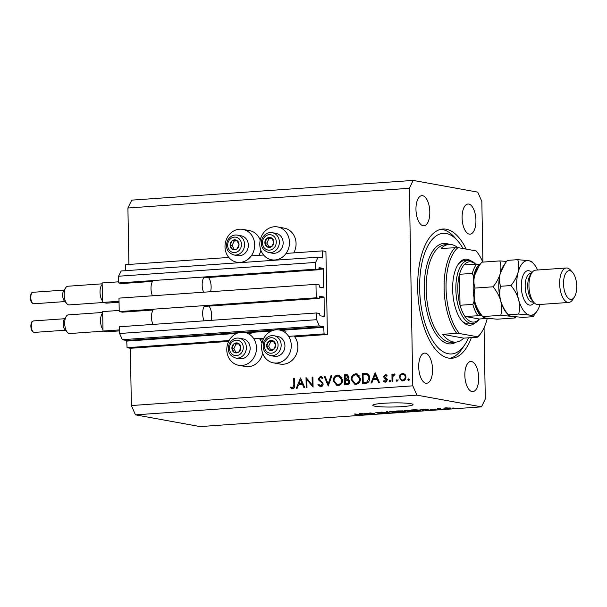 <?xml version="1.0" encoding="UTF-8"?>
<svg xmlns="http://www.w3.org/2000/svg" width="607" height="607" viewBox="0 0 607 607"><rect width="100%" height="100%" fill="white"/><g stroke="black" fill="none" stroke-linecap="round" stroke-linejoin="round"><path stroke-width="0.91" d="M324.077 333.888L327.37 334.487L325.921 251.465L322.628 250.866L322.514 257.975L318.136 257.186L315.602 262.429L315.716 269.159L318.88 269.736L319.077 267.634L323.326 268.4L323.599 269.022L323.698 287.87L319.449 287.103L319.145 284.911L315.981 284.334L316.217 297.787L319.381 298.363L319.578 296.262L323.827 297.028L324.1 297.65L324.199 316.497L319.95 315.731L319.646 313.538L316.482 312.962L316.604 319.692L319.335 325.898L323.683 326.687L324.077 333.888L288.636 336.369M316.482 312.962L119.48 326.763L119.594 333.493L122.333 339.692L126.681 340.481L127.068 347.69L229.12 340.542M253.84 338.812L263.916 338.107M127.068 347.69L130.368 348.289L228.672 341.4M262.012 343.221A16.693 14.78 100.3 0 0 259.887 339.214L263.468 338.964M273.454 362.857A16.693 14.78 -79.7 0 0 291.277 345.391A16.693 14.78 -79.7 0 0 279.417 330.003A16.693 14.78 -79.7 0 0 261.594 347.47A16.693 14.78 -79.7 0 0 273.454 362.857L280.047 364.056A16.693 14.78 -79.7 0 0 297.862 346.589A16.693 14.78 -79.7 0 0 294.683 336.779L327.37 334.487M122.333 339.692L319.335 325.898M119.594 333.493L316.604 319.692M316.217 297.787L119.215 311.588L122.379 312.165L153.032 310.018M204.202 306.429L319.381 298.363M119.215 311.588L118.98 298.136L315.981 284.334M318.136 257.186L121.134 270.988L118.593 276.231L118.714 282.961L121.878 283.537L152.532 281.39M203.702 277.801L318.88 269.736M118.714 282.961L315.716 269.159M118.593 276.231L315.602 262.429M125.725 270.661L125.619 264.667L228.793 257.436M251.268 255.866L263.59 255.001M286.064 253.423L322.628 250.866M258.954 255.327A16.693 14.78 -79.7 0 0 260.858 250.205M225 246.844A16.693 14.78 -79.7 0 0 236.859 262.232A16.693 14.78 -79.7 0 0 254.682 244.765A16.693 14.78 -79.7 0 0 242.823 229.378A16.693 14.78 -79.7 0 0 225 246.844M277.619 226.935A16.693 14.78 100.3 0 1 289.478 242.322A16.693 14.78 100.3 0 1 271.655 259.788A16.693 14.78 100.3 0 1 259.796 244.401A16.693 14.78 100.3 0 1 277.619 226.935L284.213 228.133A16.693 14.78 100.3 0 1 296.064 243.521A16.693 14.78 100.3 0 1 293.742 252.891M262.656 353.274A16.693 14.78 100.3 0 1 245.251 366.491L238.657 365.293A16.693 14.78 100.3 0 1 226.798 349.905A16.693 14.78 100.3 0 1 244.621 332.439A16.693 14.78 100.3 0 1 256.48 347.826A16.693 14.78 100.3 0 1 238.657 365.293M375.005 406.204A20.152 2.064 179 0 0 397.676 406.872A20.152 2.064 179 0 0 413.056 404.596A20.152 2.064 179 0 0 410.818 403.693A20.152 2.064 179 0 0 388.146 403.025A20.152 2.064 179 0 0 372.766 405.301A20.152 2.064 179 0 0 375.005 406.204M466.206 249.113A64.767 29.402 86 0 0 446.198 229.226A64.767 29.402 86 0 0 442.799 229.036A64.767 29.402 86 0 0 417.783 291.975A64.767 29.402 86 0 0 448.452 358.062A64.767 29.402 86 0 0 451.851 358.251A64.767 29.402 86 0 0 471.366 337.606M472.026 391.591A15.114 6.859 86 0 0 472.823 391.636A15.114 6.859 86 0 0 478.657 376.955A15.114 6.859 86 0 0 471.502 361.529A15.114 6.859 86 0 0 470.706 361.484A15.114 6.859 86 0 0 464.871 376.173A15.114 6.859 86 0 0 472.026 391.591M469.279 234.127A15.114 6.859 86 0 0 470.068 234.173A15.114 6.859 86 0 0 475.911 219.491A15.114 6.859 86 0 0 468.756 204.073A15.114 6.859 86 0 0 467.959 204.028A15.114 6.859 86 0 0 462.124 218.71A15.114 6.859 86 0 0 469.279 234.127M423.147 225.751A15.114 6.859 86 0 0 423.936 225.796A15.114 6.859 86 0 0 429.779 211.115A15.114 6.859 86 0 0 422.624 195.697A15.114 6.859 86 0 0 421.827 195.651A15.114 6.859 86 0 0 415.992 210.333A15.114 6.859 86 0 0 423.147 225.751M425.894 383.214A15.114 6.859 86 0 0 426.691 383.26A15.114 6.859 86 0 0 432.525 368.578A15.114 6.859 86 0 0 425.37 353.153A15.114 6.859 86 0 0 424.574 353.107A15.114 6.859 86 0 0 418.739 367.796A15.114 6.859 86 0 0 425.894 383.214M130.368 348.289L131.362 405.544L135.467 414.854L416.903 395.142L481.488 406.865L485.297 398.996L484.052 327.772M482.906 262.103L481.844 201.456L477.747 192.146L413.155 180.416L409.353 188.291L412.798 385.832L416.903 395.142M306.861 379.641L306.998 387.509L306.194 387.57L306.019 377.546L312.241 385.005L312.104 377.122L312.909 377.068L313.083 387.084L306.861 379.641L308.075 379.861M320.633 386.811L317.871 384.815L318.622 384.254L320.61 385.786L322.34 383.965L321.998 383.002L318.865 380.255L318.341 378.768L320.504 376.272L322.924 377.804L322.203 378.472L320.435 377.311L319.145 378.669L323.144 383.92C322.992 385.62 322.15 386.583 320.633 386.811L320.026 386.78M321.93 386.022L320.253 385.764L322.378 385.938M321.535 376.461L321.02 376.302M322.81 377.903L320.435 377.311M328.235 386.022L324.161 376.279L325.018 376.219L328.144 383.905L330.99 375.801L331.847 375.741L328.235 386.022M338.016 385.597L336.877 385.536L333.197 380.703C333.387 377.471 334.905 375.589 337.758 375.065L338.911 375.118L342.614 379.997C342.416 383.237 340.884 385.104 338.016 385.597M355.922 384.345L354.784 384.284L351.112 379.451C351.294 376.219 352.819 374.337 355.664 373.813L356.817 373.866L360.52 378.745C360.323 381.978 358.79 383.844 355.922 384.345M370.945 383.032L375.134 372.706L379.436 382.44L378.563 382.501L377.182 379.383L373.123 379.663L371.818 382.971L370.945 383.032M408.541 380.528L407.783 379.747L408.519 378.859L409.277 379.641L408.367 380.521M413.155 180.416L131.719 200.135L127.918 208.004L409.353 188.291M127.918 208.004L128.904 264.432M131.362 405.544L412.798 385.832M260.213 240.152A16.693 14.78 -79.7 0 0 249.416 230.569L242.823 229.378M399.239 377.402L400.089 374.747L402.562 373.358L405.066 374.39L406.007 376.932C405.863 379.261 404.755 380.597 402.691 380.938L401.849 380.9L399.239 377.402L400.051 377.554M396.948 381.34L396.189 380.559L396.917 379.671L397.684 380.452L396.773 381.333M392.873 381.5L392.069 381.553L391.94 374.231L392.744 374.17L392.759 375.255L394.338 373.935L395.043 374.132L394.611 374.944L392.926 376.515L392.873 381.5M394.611 374.944L394.201 374.845M389.717 381.849L388.958 381.059L389.686 380.179L390.445 380.961L389.542 381.833M386.006 374.686L387.016 375.49L386.484 376.158L385.339 375.467L384.512 376.507L386.887 378.791L387.213 379.906L385.331 382.152L383.442 381.295L383.965 380.574L385.27 381.257L386.409 379.997L384.026 377.706L383.707 376.598L385.665 374.58M386.864 375.718L385.339 375.467M385.331 382.152L384.808 382.129M385.468 382.137L384.975 381.242L386.651 381.492M369.709 378.229C369.602 381.469 368.1 383.199 365.224 383.434L362.447 383.624L362.273 373.608L366.932 373.639C368.76 374.428 369.686 375.961 369.709 378.229M366.484 373.533L366.932 373.639M346.961 384.709L344.541 384.884L344.366 374.86L347.295 374.785L349.002 377.023L348.001 379.223L349.769 381.666C349.594 383.533 348.661 384.55 346.961 384.709M296.322 388.26L300.511 377.933L304.813 387.661L303.94 387.729L302.559 384.603L298.5 384.891L297.195 388.199L296.322 388.26M292.627 388.776L290.45 387.767L290.912 386.963L292.657 387.744L293.849 385.073L293.735 378.411L294.539 378.351L294.653 385.119C294.934 387.107 294.258 388.328 292.627 388.776L292.088 388.746M292.066 387.638L294.16 387.956M366.097 413.359L369.769 414.027L364.223 413.261L372.668 413.587L369.921 412.859L374.534 413.693L366.097 413.238M383.487 412.745L382.008 413.185L377.455 413.117L382.569 412.813L375.779 412.752L381.242 412.396L376.719 412.684L383.829 412.881M387.403 411.637L389.201 412.669L388.237 412.737L380.946 412.085L388.131 412.608L386.439 411.698L387.403 411.637M390.422 411.44L390.438 412.016C388.95 411.774 389.33 411.546 391.561 411.326L398.215 411.872L392.926 412.244L389.557 411.713M405.309 410.393L405.317 410.977C403.837 410.734 404.216 410.499 406.447 410.286L413.101 410.833L407.805 411.197L404.444 410.673M422.821 409.968L423.42 410.271L422.449 410.34L420.697 409.3L421.607 409.239L429.081 409.877L422.821 409.831M453.421 408.003L452.496 408.071L453.421 408.003M135.467 414.854L200.052 426.584L481.488 406.865M450.159 407.965C451.282 408.139 451.039 408.306 449.43 408.465L445.197 408.321C444.112 408.154 444.362 407.987 445.955 407.836L450.849 408.2M445.189 407.904L445.197 408.321L444.536 408.101M444.817 408.61L443.892 408.67L444.817 408.61M440.136 408.663L437.586 408.435L440.614 408.253L439.612 408.526L440.136 408.663M439.051 408.374L439.559 408.283M440.052 408.261L439.612 408.526M438.542 409.05L437.609 409.11L438.542 409.05M435.849 409.141L430.113 409.186L436.152 409.255M434.316 409.406L434.999 409.057M419.536 409.96C421.061 410.195 420.704 410.415 418.466 410.62L415.825 410.802L411.212 409.968L415.241 409.702L420.439 410.271M405.051 411.22C405.871 411.387 405.415 411.531 403.693 411.652L400.939 411.849L396.325 411.007L402.714 410.856L405.461 411.371M361.537 414.262L362.129 414.566L361.165 414.634L359.412 413.595L360.315 413.534L367.789 414.171L361.537 414.126M358.267 414.687L354.898 414.725L358.35 414.619L354.693 413.928L358.752 414.429C359.799 414.573 359.64 414.718 358.274 414.847C359.64 414.718 359.799 414.573 358.752 414.429M357.773 414.748L358.373 414.642M446.411 407.805L446.122 408.261L449.263 408.041L446.122 408.261M449.263 407.851L448.975 408.374M422.442 409.755L422.449 410.34M422.093 409.543L425.105 409.672L422.093 409.543M412.677 409.998L416.212 410.643L419.369 410.249L412.677 409.862M406.993 410.385C405.294 410.552 405.051 410.727 406.258 410.909L410.628 411.045C412.282 410.886 412.548 410.711 411.417 410.529L406.986 410.249M405.499 410.37L406.258 410.909M411.409 410.332L412.092 410.423M397.79 411.038L401.864 410.931L397.79 410.909M399.709 411.387L404.118 411.28L399.709 411.258M392.107 411.425C390.407 411.592 390.164 411.766 391.371 411.956L395.741 412.092C397.395 411.925 397.661 411.751 396.53 411.569L392.107 411.296M390.612 411.417L391.371 411.956M396.523 411.379L397.206 411.463M388.23 412.107L388.237 412.737M388.116 412.047L388.131 412.608M361.15 414.05L361.165 414.634M360.801 413.837L363.821 413.966L360.801 413.837M409.126 380.172L407.783 379.747M409.103 379.982L409.831 379.094M401.06 374.921L400.089 374.747M401.971 374.375L403.883 373.593L402.562 373.358M402.54 380.946L401.068 379.565M403.989 380.278L402.077 380.012L404.626 380.149M405.529 375.035L402.57 374.253C400.999 374.542 400.157 375.574 400.043 377.357C400.218 379.109 401.098 380.005 402.676 380.035C404.247 379.785 405.089 378.768 405.21 376.993C405.028 375.232 404.156 374.322 402.57 374.253M406.007 377.137L405.21 376.993M397.524 380.984L396.189 380.559M397.509 380.794L398.238 379.906M392.744 374.375L391.94 374.231M393.389 375.369L392.759 375.255M394.474 374.876L394.853 374.496M390.293 381.492L388.958 381.059M390.271 381.302L391.007 380.414M384.762 381.53L383.442 381.295M384.982 381.242L386.591 381.5M387.205 380.141L386.409 379.997M387.167 379.496L386.173 379.314M387.494 379.557L385.172 378.631M386.492 378.867L384.026 377.706M385.346 377.949L385.02 376.841M384.542 376.75L383.707 376.598M385.445 375.467L386.318 374.86M378.161 379.557L377.182 379.383M373.7 379.625L374.064 378.7M375.619 374.762L375.816 374.261M377.721 378.556L376.742 378.381L375.096 374.663L373.548 378.609L377.759 378.639M376.074 374.838L375.096 374.663M373.548 378.609L376.742 378.381M363.76 383.533L363.745 382.638M363.601 374.542L363.593 373.844L362.273 373.608M363.593 373.844L367.06 373.692M367.796 374.86L363.092 374.58L363.236 382.547L366.818 382.038L368.904 378.282C368.866 376.386 368.054 375.172 366.484 374.625L369.124 375.596M363.236 382.547L368.396 382.152M369.709 378.427L368.904 378.282M368.138 382.273L366.818 382.038M351.923 379.595L351.112 379.451M354.222 375.285L356.984 374.049L355.664 373.813M356.984 374.049L357.485 374.041M355.467 384.352L353.107 382.289M360.52 378.943L359.723 378.798L356.62 374.883L355.725 374.838C353.373 375.24 352.098 376.757 351.916 379.39L354.928 383.267L358.691 383.138M359.868 376.128L356.62 374.883M357.189 383.556L355.877 383.313C358.251 382.956 359.534 381.446 359.723 378.798M354.928 383.267L355.877 383.313M345.853 384.792L345.838 383.89M345.77 380.035L345.755 379.14M345.694 375.794L345.679 375.103L344.366 374.86M345.679 375.103L347.841 374.959M349.556 380.581L345.262 380.073L345.322 383.799L346.468 383.715C347.849 383.799 348.676 383.131 348.964 381.727L347.47 380.035M345.322 383.799L349.025 383.745M348.85 376.165L345.186 375.832L345.239 379.041L348.198 377.099L347.098 375.786M345.239 379.041L348.168 379.087M348.995 377.243L348.198 377.099M347.098 379.246L345.785 379.003M349.769 381.871L348.964 381.727M347.788 383.958L346.468 383.715M334.017 380.855L333.197 380.703M336.316 376.537L339.078 375.308L337.758 375.065M339.078 375.308L339.571 375.293M337.56 385.604L335.193 383.548M342.614 380.194L341.809 380.05L338.706 376.143L337.818 376.09C335.459 376.492 334.191 378.009 334.002 380.642L337.022 384.519L340.785 384.398M341.953 377.379L338.706 376.143M339.283 384.808L337.962 384.572C340.345 384.208 341.627 382.706 341.809 380.05M337.022 384.519L337.962 384.572M328.751 384.565L328.508 383.973M325.117 376.454L324.161 376.279M328.933 384.049L328.144 383.905M331.779 375.938L330.99 375.801M320.708 386.803L319.236 385.149M319.145 385.043L317.871 384.815M323.136 384.11L322.34 383.965M323.023 383.192L321.998 383.002M322.795 382.66L320.185 380.498L318.865 380.255M320.185 380.498L319.904 380.05M319.168 378.92L318.341 378.768M320.223 377.334L321.672 376.53M307.37 379.739L307.354 378.98M313.045 385.157L312.241 385.005M312.909 377.266L312.104 377.122M313.06 385.908L312.347 385.028M303.538 384.785L302.559 384.603M299.076 384.853L299.441 383.928M300.996 379.99L301.193 379.489M303.098 383.783L302.119 383.609L300.473 379.891L298.925 383.829L303.136 383.867M301.451 380.065L300.473 379.891M298.925 383.829L302.119 383.609M294.539 378.556L293.735 378.411M292.764 388.761L290.45 387.767M291.77 388.01L291.997 387.607M293.386 387.881L293.978 387.987M240.319 350.087A5.038 4.461 -79.7 0 0 240.842 347.53A5.038 4.461 -79.7 0 0 238.483 343.387A5.038 4.461 -79.7 0 0 234.006 343.767A5.038 4.461 -79.7 0 0 231.889 348.289A5.038 4.461 -79.7 0 0 234.256 352.432A5.038 4.461 -79.7 0 0 238.733 352.06A5.038 4.461 -79.7 0 0 240.319 350.087M239.879 349.807L240.842 347.53L238.483 343.387L234.006 343.767L231.889 348.289L234.256 352.432L238.733 352.06L239.879 349.807M249.09 353.137A10.076 8.915 -79.7 0 0 242.99 338.873L239.219 338.19A10.076 8.915 100.3 0 1 245.319 352.455A10.076 8.915 100.3 0 1 235.622 358.016L239.393 358.699A10.076 8.915 -79.7 0 0 249.09 353.137M238.794 343.888L235.979 344.123L233.87 348.646L235.956 352.31M235.979 344.123L234.006 343.767M233.87 348.646L231.889 348.289M238.521 247.019A5.038 4.461 -79.7 0 0 239.044 244.469A5.038 4.461 -79.7 0 0 236.684 240.319A5.038 4.461 -79.7 0 0 232.208 240.698A5.038 4.461 -79.7 0 0 230.091 245.22A5.038 4.461 -79.7 0 0 232.458 249.371A5.038 4.461 -79.7 0 0 236.935 248.991A5.038 4.461 -79.7 0 0 238.521 247.019M238.081 246.745L239.044 244.469L236.684 240.319L232.208 240.698L230.091 245.22L232.458 249.371L236.935 248.991L238.081 246.745M247.292 250.069A10.076 8.915 -79.7 0 0 241.191 235.804L237.42 235.121A10.076 8.915 100.3 0 1 243.521 249.386A10.076 8.915 100.3 0 1 233.824 254.948L237.595 255.63A10.076 8.915 -79.7 0 0 247.292 250.069M236.996 240.82L234.181 241.055L232.071 245.585L234.158 249.249M234.181 241.055L232.208 240.698M232.071 245.585L230.091 245.22M273.317 244.583A5.038 4.461 -79.7 0 0 273.84 242.026A5.038 4.461 -79.7 0 0 271.473 237.883A5.038 4.461 -79.7 0 0 267.004 238.263A5.038 4.461 -79.7 0 0 264.887 242.785A5.038 4.461 -79.7 0 0 267.255 246.928A5.038 4.461 -79.7 0 0 271.731 246.556A5.038 4.461 -79.7 0 0 273.317 244.583M272.869 244.31L273.84 242.026L271.473 237.883L267.004 238.263L264.887 242.785L267.255 246.928L271.731 246.556L272.869 244.31M282.088 247.633A10.076 8.915 -79.7 0 0 275.988 233.369L272.217 232.686A10.076 8.915 100.3 0 1 278.317 246.95A10.076 8.915 100.3 0 1 268.62 252.512L272.391 253.195A10.076 8.915 -79.7 0 0 282.088 247.633M271.792 238.384L268.977 238.619L266.868 243.141L268.954 246.806M268.977 238.619L267.004 238.263M266.868 243.141L264.887 242.785M275.115 347.652A5.038 4.461 -79.7 0 0 275.639 345.095A5.038 4.461 -79.7 0 0 273.279 340.952A5.038 4.461 -79.7 0 0 268.802 341.324A5.038 4.461 -79.7 0 0 266.685 345.853A5.038 4.461 -79.7 0 0 269.053 349.996A5.038 4.461 -79.7 0 0 273.529 349.617A5.038 4.461 -79.7 0 0 275.115 347.652M274.675 347.371L275.639 345.095L273.279 340.952L268.802 341.324L266.685 345.853L269.053 349.996L273.529 349.617L274.675 347.371M283.886 350.702A10.076 8.915 -79.7 0 0 277.786 336.437L274.015 335.754A10.076 8.915 100.3 0 1 280.115 350.011A10.076 8.915 100.3 0 1 270.418 355.581L274.189 356.263A10.076 8.915 -79.7 0 0 283.886 350.702M273.59 341.445L270.775 341.688L268.666 346.21L270.752 349.875M270.775 341.688L268.802 341.324M268.666 346.21L266.685 345.853M474.985 322.977A33.104 15.031 -94 0 1 468.369 325.132A33.104 15.031 -94 0 1 462.147 321.156A33.104 15.031 -94 0 1 458.164 264.333A33.104 15.031 -94 0 1 467.215 259.288A33.104 15.031 -94 0 1 470.63 260.737M461.623 320.549A31.663 14.378 86 0 0 467.064 323.789A31.663 14.378 86 0 0 468.725 323.888L472.565 323.614A31.663 14.378 -94 0 1 470.903 323.523A31.663 14.378 -94 0 1 455.91 291.216A31.663 14.378 -94 0 1 468.141 260.441A31.663 14.378 -94 0 1 469.803 260.54A31.663 14.378 -94 0 1 475.516 264.075M463.08 248.544A60.45 27.444 86 0 0 457.64 240.782A60.45 27.444 86 0 0 446.274 233.52A60.45 27.444 86 0 0 419.642 288.621A60.45 27.444 86 0 0 448.376 353.767A60.45 27.444 86 0 0 464.909 344.556A60.45 27.444 86 0 0 468.505 337.811M440.887 229.309A64.767 29.402 -94 0 1 442.359 229.499A64.767 29.402 -94 0 1 454.537 237.269L457.64 240.782M457.784 247.603A48.932 22.216 86 0 0 451.593 244.613A48.932 22.216 86 0 0 449.021 244.469A48.932 22.216 86 0 0 441.145 248.422L457.982 247.618A47.498 21.564 86 0 0 446.046 288.257A47.498 21.564 86 0 0 459.484 333.509L477.603 336.802A47.498 21.564 86 0 0 481.609 332.211A47.498 21.564 86 0 0 487.246 318.44M455.22 247.444A48.932 22.216 -94 0 0 444.104 288.234A48.932 22.216 -94 0 0 456.714 333.326L442.647 334.313A48.932 22.216 86 0 0 453.292 341.953A48.932 22.216 86 0 0 455.857 342.098A48.932 22.216 86 0 0 463.733 338.145L477.808 337.158A48.932 22.216 -94 0 0 480.744 333.509L481.609 332.211M482.808 262.11A47.498 21.564 86 0 0 476.1 250.911L457.982 247.618M456.714 333.326L459.484 333.509M464.909 344.556L462.322 348.456A64.767 29.402 -94 0 1 449.924 358.244M465.964 260.805A31.663 14.378 86 0 0 464.302 260.714A31.663 14.378 86 0 0 457.731 265.009M442.647 334.313L463.733 338.145M475.364 264.091A30.221 13.718 86 0 0 471.108 261.883A30.221 13.718 86 0 0 464.052 264.88A30.221 13.718 86 0 0 459.499 274.303A30.221 13.718 86 0 0 460.038 305.268A30.221 13.718 86 0 0 464.947 316.414A30.221 13.718 86 0 0 472.155 321.998A30.221 13.718 86 0 0 479.211 319.001L487.77 318.402M473.991 297.506L474.059 301.277A28.787 13.066 86 0 0 480.403 315.678L464.947 316.414L479.211 319.001M479.363 318.994A31.663 14.378 -94 0 1 472.565 323.614M480.205 264.273L479.507 264.144A28.787 13.066 86 0 0 473.619 276.322L472.292 273.408L459.499 274.303L460.038 305.268L472.83 304.373L474.059 301.277M464.052 264.88L479.507 264.144M473.619 276.322L473.688 280.093M480.403 315.678L482.011 315.966M566.369 267.99L535.662 270.138A17.269 7.838 86 0 0 531.846 272.824L530.123 275.426A14.393 6.533 86 0 0 531.853 300.139L533.925 302.476A17.269 7.838 86 0 0 537.172 304.547A17.269 7.838 86 0 0 538.075 304.6L568.782 302.445A17.269 7.838 -94 0 1 567.871 302.4A17.269 7.838 -94 0 1 559.692 284.774A17.269 7.838 -94 0 1 566.369 267.99A17.269 7.838 -94 0 1 567.272 268.044A17.269 7.838 -94 0 1 570.519 270.115L572.591 272.452A14.393 6.533 86 0 0 569.882 270.73A14.393 6.533 86 0 0 563.539 283.841A14.393 6.533 86 0 0 570.383 299.357A14.393 6.533 86 0 0 574.321 297.164A14.393 6.533 86 0 0 572.591 272.452M531.846 272.824A17.269 7.838 86 0 0 533.925 302.476M475 288.067C473.703 284.197 473.574 279.971 474.621 275.388L479.128 265.836L481.761 262.178L499.819 260.919C501.124 264.781 501.245 269.007 500.206 273.598C498.878 278.15 496.496 282.551 493.066 286.8L475 288.067C473.855 292.726 473.885 297.567 475.091 302.582C476.616 307.643 479.158 312.302 482.709 316.573L500.775 315.314L511.762 316.361C514.159 316.831 515.32 317.362 515.229 317.939L497.163 319.199L486.177 318.151C483.771 317.681 482.618 317.15 482.709 316.573L482.899 316.975M493.066 286.8C496.617 291.072 499.151 295.738 500.676 300.791C501.89 305.807 501.921 310.647 500.775 315.314M515.229 317.939L516.011 316.915M506.564 261.412L499.819 260.919M500.676 300.791A27.345 12.413 86 0 0 506.617 313.075L508.294 314.783C504.743 310.511 502.201 305.845 500.676 300.791C499.47 295.776 499.44 290.935 500.585 286.276C499.288 282.407 499.159 278.181 500.206 273.598A27.345 12.413 86 0 0 500.676 300.791M504.569 264.265L503.332 266.132A27.345 12.413 86 0 0 500.206 273.598L504.713 264.045L507.346 260.388L517.733 259.659C519.031 263.529 519.16 267.755 518.112 272.338A27.345 12.413 86 0 0 518.59 299.539A27.345 12.413 86 0 0 529.668 315.109A27.345 12.413 86 0 0 537.149 310.936A27.345 12.413 86 0 0 540.002 304.464M482.868 316.945L481.032 314.866A27.345 12.413 -94 0 1 475.091 302.582A27.345 12.413 86 0 1 474.621 275.388A27.345 12.413 86 0 1 477.747 267.922L478.984 266.056M533.143 316.679L522.748 317.408L511.762 316.361C509.364 315.89 508.203 315.359 508.294 314.783L518.682 314.054L529.668 315.109C532.073 315.579 533.227 316.103 533.143 316.679L537.149 310.936M537.59 270.009A27.345 12.413 86 0 0 533.864 263.992A27.345 12.413 86 0 0 528.72 260.707A27.345 12.413 86 0 0 518.112 272.338C516.785 276.898 514.402 281.299 510.98 285.548C514.524 289.82 517.065 294.486 518.59 299.539C519.797 304.555 519.827 309.395 518.682 314.054M532.187 262.285C532.286 261.708 531.125 261.185 528.72 260.707L517.733 259.659M510.98 285.548L500.585 286.276M574.321 297.164L572.598 299.767A17.269 7.838 -94 0 1 568.782 302.445M102.674 312.461L68.333 314.866A9.355 4.249 86 0 0 66.269 316.315A9.355 4.249 86 0 0 67.392 332.378A9.355 4.249 86 0 0 69.152 333.501A9.355 4.249 86 0 0 69.646 333.531L103.516 331.156M208.937 306.103A9.788 4.446 -94 0 1 211.046 320.352M119.549 330.898L106.953 331.779L103 331.058L102.659 311.596L119.192 310.435M152.934 324.419A9.788 4.446 -94 0 1 153.677 309.175M204.104 320.837A9.788 4.446 -94 0 1 204.847 305.587M103 331.058L119.533 329.905M102.978 329.578A9.355 4.249 -94 0 1 100.527 320.906A9.355 4.249 -94 0 1 102.689 313.075M67.392 332.378L64.812 329.457A5.759 2.61 -94 0 1 64.114 319.57L66.269 316.315M102.173 283.826L67.84 286.231A9.355 4.249 86 0 0 65.768 287.688A9.355 4.249 86 0 0 66.891 303.75A9.355 4.249 86 0 0 68.652 304.873A9.355 4.249 86 0 0 69.145 304.896L103.015 302.529M208.436 277.467A9.788 4.446 -94 0 1 210.546 291.717M119.048 302.271L106.453 303.151L102.5 302.43L102.158 282.961L118.691 281.807M152.433 295.791A9.788 4.446 -94 0 1 153.176 280.548M203.603 292.202A9.788 4.446 -94 0 1 204.347 276.959M102.5 302.43L119.033 301.277M102.477 300.951A9.355 4.249 -94 0 1 100.026 292.278A9.355 4.249 -94 0 1 102.188 284.44M66.891 303.75L64.312 300.822A5.759 2.61 -94 0 1 63.614 290.943L65.768 287.688M126.954 341.104L236.738 333.418M246.298 332.742L271.534 330.974M281.094 330.307L323.956 327.302M126.681 340.481L239.12 332.606M243.589 332.295L273.916 330.17M278.385 329.859L323.683 326.687M322.15 316.133L324.419 315.974M319.373 297.984L324.1 297.65M319.365 297.339L323.827 297.028M321.649 287.506L323.918 287.346M318.872 269.349L323.599 269.022M318.865 268.711L323.326 268.4M320.473 257.611L322.742 257.451M387.782 411.849L387.797 412.449M365.399 373.722L364.079 373.48M365.581 382.714L364.261 382.471M347.432 374.982L346.111 374.739M321.672 381.757L320.359 381.522M294.661 385.217L293.849 385.073M242.459 351.263A7.77 6.882 -79.7 0 0 239.628 340.929A7.77 6.882 -79.7 0 0 230.273 344.556A7.77 6.882 -79.7 0 0 233.111 354.89A7.77 6.882 -79.7 0 0 242.459 351.263M240.66 248.202A7.77 6.882 -79.7 0 0 237.83 237.861A7.77 6.882 -79.7 0 0 228.475 241.487A7.77 6.882 -79.7 0 0 231.313 251.822A7.77 6.882 -79.7 0 0 240.66 248.202M275.457 245.767A7.77 6.882 -79.7 0 0 272.626 235.425A7.77 6.882 -79.7 0 0 263.271 239.052A7.77 6.882 -79.7 0 0 266.109 249.386A7.77 6.882 -79.7 0 0 275.457 245.767M277.255 348.828A7.77 6.882 -79.7 0 0 274.425 338.494A7.77 6.882 -79.7 0 0 265.069 342.12A7.77 6.882 -79.7 0 0 267.907 352.455A7.77 6.882 -79.7 0 0 277.255 348.828M449.021 244.469L445.181 244.735A48.932 22.216 86 0 0 426.281 292.293A48.932 22.216 86 0 0 449.453 342.227A48.932 22.216 86 0 0 452.025 342.371L455.857 342.098M456.168 342.075A50.373 22.869 -94 0 1 448.201 343.744A50.373 22.869 -94 0 1 424.255 289.456A50.373 22.869 -94 0 1 446.449 243.544A50.373 22.869 -94 0 1 449.324 244.454M477.739 315.519A30.221 13.718 -94 0 1 472.83 304.373M472.292 273.408A30.221 13.718 -94 0 1 476.844 263.984M534.084 302.65A17.269 7.838 -94 0 1 529.494 305.086A17.269 7.838 -94 0 1 521.284 286.474A17.269 7.838 -94 0 1 528.894 270.73A17.269 7.838 -94 0 1 531.982 272.626M531.52 273.317L530.746 273.37A14.393 6.533 86 0 0 525.192 287.361A14.393 6.533 86 0 0 532.005 302.043A14.393 6.533 86 0 0 532.756 302.089L533.53 302.036M34.038 332.378A5.759 2.61 86 0 0 34.341 332.393L33.871 332.37C31.845 331.604 30.836 329.298 30.851 325.435C31.769 320.185 32.497 321.642 33.537 320.906A5.759 2.61 86 0 0 31.314 326.505A5.759 2.61 86 0 0 34.038 332.378M33.537 303.75A5.759 2.61 86 0 0 33.84 303.766L33.37 303.735C31.344 302.976 30.335 300.67 30.35 296.8C31.276 291.55 31.996 293.014 33.036 292.278A5.759 2.61 86 0 0 30.813 297.87A5.759 2.61 86 0 0 33.537 303.75M239.439 262.694L236.859 262.232M286.011 331.202L279.417 330.003M251.215 333.638L244.621 332.439M274.235 260.259L271.655 259.788M292.362 387.729L293.674 387.964M239.219 338.19C235.053 337.553 231.722 339.419 229.241 343.774C226.972 350.914 229.097 355.664 235.622 358.016M237.42 235.121C233.255 234.492 229.924 236.351 227.443 240.706C225.174 247.846 227.299 252.595 233.824 254.948M272.217 232.686C268.051 232.056 264.72 233.915 262.239 238.27C259.963 245.41 262.095 250.16 268.62 252.512M274.015 335.754C269.849 335.117 266.519 336.976 264.037 341.331C261.769 348.479 263.893 353.228 270.418 355.581M468.141 260.441L464.302 260.714M533.864 263.992L531.998 261.883M34.341 332.393L65.48 330.216M33.537 320.906L64.676 318.728M33.84 303.766L64.979 301.58M33.036 292.278L64.175 290.1"/></g></svg>
